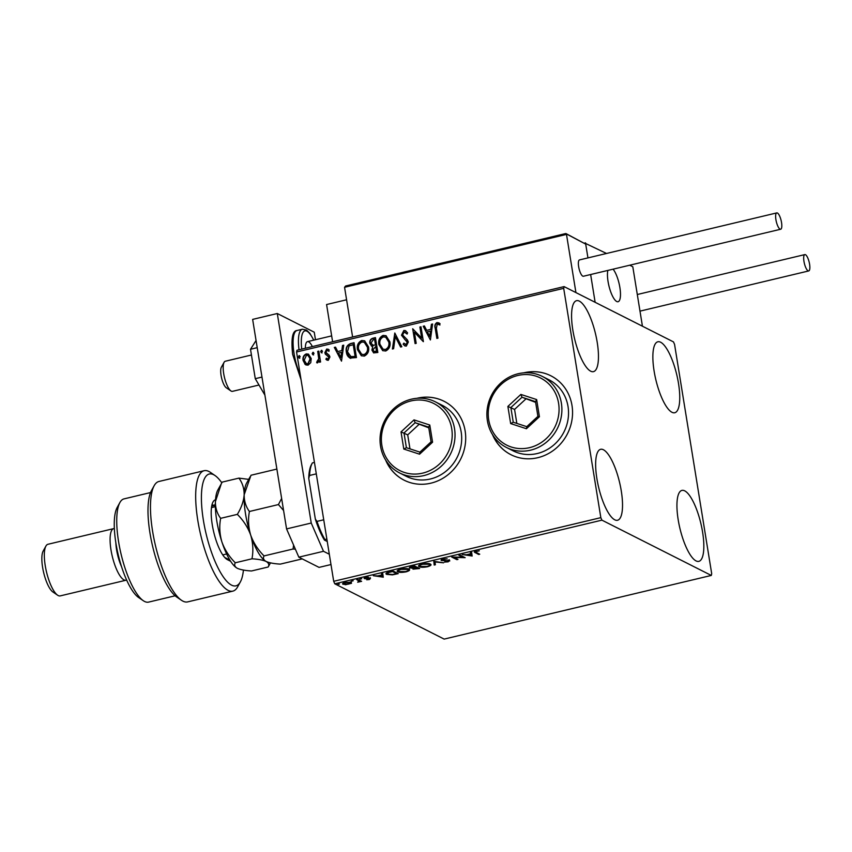 <?xml version="1.0" encoding="UTF-8"?>
<svg xmlns="http://www.w3.org/2000/svg" width="852" height="852" viewBox="0 0 852 852"><rect width="100%" height="100%" fill="white"/><g stroke="black" fill="none" stroke-linecap="round" stroke-linejoin="round"><path stroke-width="1.28" d="M492.488 434.573A44.219 40.992 -63.2 0 0 510.944 454.702A44.219 40.992 -63.2 0 0 555.057 449.132A44.219 40.992 -63.2 0 0 571.99 405.445A44.219 40.992 -63.2 0 0 550.839 375.785A44.219 40.992 -63.2 0 0 523.692 372.856M492.85 435.138A44.219 40.992 -63.2 0 0 511.019 454.734M385.637 460.037A44.219 40.992 -63.2 0 0 404.093 480.166A44.219 40.992 -63.2 0 0 448.205 474.596A44.219 40.992 -63.2 0 0 465.139 430.91A44.219 40.992 -63.2 0 0 443.988 401.249A44.219 40.992 -63.2 0 0 416.83 398.321M385.988 460.591A44.219 40.992 -63.2 0 0 404.167 480.198M678.501 383.421A36.476 10.756 -103.4 0 1 674.763 412.741A36.476 10.756 -103.4 0 1 654.112 371.089A36.476 10.756 -103.4 0 1 657.851 341.78A36.476 10.756 -103.4 0 1 678.501 383.421M621.278 490.944A36.476 10.756 -103.4 0 1 617.54 520.263A36.476 10.756 -103.4 0 1 596.89 478.622A36.476 10.756 -103.4 0 1 600.628 449.302A36.476 10.756 -103.4 0 1 621.278 490.944M597.209 342.323A36.476 10.756 -103.4 0 1 593.471 371.642A36.476 10.756 -103.4 0 1 572.821 330.001A36.476 10.756 -103.4 0 1 576.559 300.681A36.476 10.756 -103.4 0 1 597.209 342.323M702.581 532.042A36.476 10.756 -103.4 0 1 698.832 561.361A36.476 10.756 -103.4 0 1 678.181 519.709A36.476 10.756 -103.4 0 1 681.93 490.401A36.476 10.756 -103.4 0 1 702.581 532.042M343.878 583.748L342.983 583.46L343.122 584.312C342.014 583.78 342.717 583.13 345.22 582.363L351.226 582.385L351.493 583.311L345.539 584.738L342.664 583.854M351.226 582.385L351.493 583.311L351.365 582.47L350.492 583.024L345.688 582.598L344.219 584.046L348.681 584.11L350.023 582.054M357.829 579.413L361.61 581.32L357.68 582.214L359.118 581.011L356.732 579.669L357.829 579.413M358.362 581.799L358.99 580.159L357.776 579.424M364.305 578.039L364.39 578.604L365.636 577.496L368.426 577.219L365.476 578.338L370.46 578.519L369.353 579.53L366.68 579.765L369.374 578.796L364.134 578.348M368.82 579.307L369.299 578.306M366.168 577.39L365.476 578.338M387.436 573.865L386.584 573.545L386.723 574.397C385.072 573.684 386.062 572.821 389.715 571.809L393.06 571.01L398.235 573.63L392.442 574.866L386.723 574.397L386.041 573.716M409.524 567.411L409.652 568.156L411.569 566.601L414.445 565.92L419.621 568.529L412.996 569.157L413.241 568.284L409.311 567.815M412.89 568.508L413.188 567.975M433.817 561.308L443.594 562.821L434.967 561.958L435.393 564.769L434.19 565.057L433.817 561.308M458.898 555.323L460.005 555.067L465.171 557.677L454.127 557.442L457.982 559.391L456.874 559.658L451.698 557.038L462.742 557.272L458.898 555.323M476.3 552.469L479.74 554.205L478.632 554.471L474.276 552.064L479.271 550.818L476.502 551.425L476.3 552.469L476.438 551.063M601.917 520.146L711.303 575.441L711.697 573.694L674.56 344.389L673.474 341.897L564.088 286.602L563.694 288.349L600.83 517.654L601.917 520.146L334.783 583.801L444.158 639.096L711.303 575.441M472.178 556.005L462.21 554.535L466.555 554.737L470.592 553.768L470.41 552.586L471.614 552.298L471.997 556.047M449.526 560.605L448.163 561.83L444.51 562.054L448.45 560.882L441.166 560.499L442.806 559.061L447.172 558.859L443.413 559.306L442.284 560.233L449.813 560.904M441.954 559.189L442.284 560.233M447.651 561.553L448.365 560.36M430.292 564.045C431.847 564.78 430.942 565.675 427.566 566.74C423.444 567.485 420.675 567.475 419.248 566.697C417.704 565.973 418.63 565.068 422.049 564.013C426.117 563.278 428.875 563.289 430.292 564.045L430.952 564.738M419.961 566.165L419.109 565.845L419.248 566.697L418.598 566.037M408.896 569.147C410.462 569.871 409.546 570.765 406.18 571.83C402.048 572.576 399.279 572.565 397.863 571.798C396.308 571.064 397.245 570.169 400.653 569.104C404.732 568.38 407.48 568.39 408.896 569.147L409.556 569.839M398.576 571.255L397.724 570.947L397.863 571.798L397.202 571.128M383.293 577.187L373.325 575.718L377.67 575.92L381.707 574.951L381.526 573.758L382.729 573.481L383.112 577.23M361.706 578.753L359.863 579.2L361.131 578.668M359.821 578.977L360.353 578.764M353.218 580.776L351.375 581.224L352.643 580.691M339.384 584.078L337.541 584.515L338.808 583.982M563.694 288.349L296.56 352.004L296.954 350.257L564.088 286.602M310.767 362.643L308.073 365.146L305.911 364.912L303.099 360.471C302.567 357.393 303.621 355.209 306.251 353.91L308.435 354.134L311.214 358.532L310.767 362.643M318.818 351.109L320.586 361.972L319.479 362.238L319.212 360.63L317.583 362.888L316.678 362.707L317.019 361.429L318.733 358.788L317.711 351.375L318.818 351.109M327.498 355.721L325.464 354.336L324.836 352.739L326.657 349.043L328.265 349.245L329.17 349.97L328.702 351.13L326.998 350.353L325.933 352.419L329.298 355.39L329.926 356.988L328.276 360.332L327.008 360.13L325.89 359.299L326.391 358.213L327.999 359.012L328.829 357.297L326.859 355.39M326.689 358.362L328.286 359.171L327.243 358.894L328.286 359.171L328.829 357.297M328.702 351.13L326.998 350.353M326.657 353.537L327.913 354.325M350.768 358.373C348.159 357.265 346.689 355.156 346.37 352.068C345.507 347.818 346.956 344.964 350.704 343.516L354.049 342.717L356.455 357.574L349.863 358.053M375.434 337.616L377.841 352.483L373.623 352.888L371.898 350.076L372.739 346.594L371.696 346.242L369.853 343.335C369.47 340.875 370.375 339.202 372.558 338.308L375.434 337.616M394.806 333.004L401.814 346.764L400.61 347.052L395.285 336.615L393.613 348.724L392.41 349.011L394.806 333.004M419.887 327.03L420.984 326.763L423.391 341.631L414.413 332.259L416.202 343.345L415.094 343.601L412.688 328.744L421.676 338.084L419.887 327.03L421.026 326.976M436.362 328.265L437.96 338.159L436.863 338.414L435.234 328.382C434.35 325.794 434.946 323.845 437.023 322.546L440.015 323.611L439.643 324.889L437.278 324.069L436.362 328.265M439.643 324.889L438.034 324.111M296.56 352.004L333.696 581.309L600.83 517.654M430.398 339.959L423.199 326.241L424.402 325.954L426.66 330.363L430.697 329.394L431.4 324.282L432.603 323.994L430.398 339.959L423.199 326.241M403.859 330.448L405.541 330.661L407.618 332.93L406.841 333.899L404.189 331.95L402.591 334.953L407.394 339.884L408.332 342.014L406.319 346.093L404.86 345.901L403.134 344.24L403.848 343.122L406.084 344.559L407.235 342.334L401.473 335.198L403.859 330.448L405.69 330.736M405.328 332.173L404.189 331.95M405.35 344.517L406.383 344.709L407.235 342.334M389.907 341.822C390.674 346.04 389.279 349.096 385.722 351.003L382.718 350.673L378.852 344.527C378.096 340.299 379.513 337.254 383.102 335.4L386.031 335.72L389.907 341.822M368.511 346.913C369.289 351.141 367.883 354.198 364.326 356.093L361.323 355.763L357.467 349.629C356.7 345.401 358.117 342.355 361.717 340.491L364.635 340.821L368.511 346.913M341.514 361.142L334.314 347.414L335.518 347.137L337.765 351.546L341.812 350.577L342.515 345.465L343.718 345.177L341.514 361.142L334.314 347.414M321.779 352.781L320.65 351.759L321.374 350.3L322.493 351.322L321.279 352.728M322.067 352.93L320.948 351.908L321.886 350.364M313.291 354.805L312.173 353.782L312.886 352.323L314.015 353.346L312.801 354.752M313.589 354.954L312.46 353.931L313.398 352.387M299.457 358.096L298.338 357.084L299.063 355.625L300.181 356.637L298.967 358.042M299.755 358.245L298.637 357.233L299.563 355.689M334.783 583.801L333.696 581.309M444.062 401.281A44.219 40.992 -63.2 0 0 417.501 398.267M550.914 375.817A44.219 40.992 -63.2 0 0 524.353 372.803M437.119 338.361L435.532 328.531C434.648 325.943 435.244 323.994 437.31 322.695L437.023 322.546M437.31 322.695L438.972 322.887M439.93 325.038L438.333 324.261L439.93 325.038M423.497 326.391L424.509 326.146M430.697 329.394L426.66 330.363M430.995 329.543L431.4 324.282M431.698 324.431L432.571 324.229M429.738 336.391L430.761 331.183L427.374 331.769L429.738 336.391L430.473 331.034M423.295 341.652L414.413 332.259M415.361 343.537L412.688 328.744M420.174 327.179L421.676 338.084M407.139 334.048L404.487 332.099M405.019 345.976L403.134 344.24M403.433 344.389L404.061 343.388M405.488 344.602L406.383 344.709M407.522 342.483L406.255 340.576M406.542 340.725L404.647 339.426M404.945 339.575L401.473 335.198M401.771 335.347L404.157 330.597M400.813 347.009L395.285 336.615M392.74 348.937L394.913 333.217M382.868 350.736L378.852 344.527M379.151 344.677C378.394 340.449 379.811 337.403 383.4 335.55L383.102 335.4M383.4 335.55L386.18 335.805M383.187 349.235L385.722 349.639C388.597 348.095 389.715 345.635 389.098 342.238L385.839 337.254M379.96 344.272L383.027 349.16L385.423 349.49C388.299 347.946 389.417 345.486 388.8 342.089L385.69 337.179L383.389 336.913C380.482 338.404 379.332 340.853 379.96 344.272M373.772 352.962L371.898 350.076M372.196 350.225L372.739 346.594M371.855 346.317L369.853 343.335M370.151 343.484C369.768 341.024 370.663 339.352 372.856 338.457L372.558 338.308M372.856 338.457L375.476 337.829M372.452 345.156L375.764 345.081L374.582 339.405L373.314 339.703L370.961 343.068L373.123 345.305L375.476 344.932L374.582 339.405M374.124 351.493L376.786 351.365L375.721 346.455L373.006 349.778L373.964 351.418L376.488 351.216L375.721 346.455M373.421 345.454L372.59 345.23M361.472 355.838L357.467 349.629M357.755 349.778C356.999 345.55 358.415 342.504 362.004 340.64L361.717 340.491M362.004 340.64L364.784 340.896M361.791 354.325L364.326 354.73C367.201 353.197 368.33 350.726 367.702 347.339L364.443 342.355M358.575 349.363L361.642 354.251L364.038 354.581C366.903 353.047 368.032 350.577 367.414 347.19L364.294 342.28L361.993 342.014C359.086 343.505 357.947 345.955 358.575 349.363M350.012 358.128L346.657 352.217C345.805 347.967 347.243 345.113 351.003 343.665L350.704 343.516M351.003 343.665L354.081 342.93M350.364 356.605L355.39 356.466L353.484 344.655L349.096 345.869L347.478 351.812L351.12 356.828L355.103 356.317L353.186 344.506M351.418 356.977L350.513 356.679M334.612 347.563L335.613 347.328M341.812 350.577L337.765 351.546M342.099 350.726L342.515 345.465M342.813 345.614L343.686 345.401M340.843 357.574L341.876 352.366L338.489 352.952L340.843 357.574L341.577 352.217M327.147 360.204L325.89 359.299M326.188 359.448L326.646 358.458M329.128 357.446L328.403 356.381M328.702 356.53L325.464 354.336M325.762 354.485L324.836 352.739M325.123 352.888L326.657 349.043M326.955 349.192L328.403 349.331M329 351.28L327.296 350.502L329 351.28M319.734 362.175L319.212 360.63M316.976 362.845L317.019 361.429M317.839 361.653L318.733 358.788M319.031 358.937L317.711 351.375M318.009 351.525L318.861 351.322M306.06 364.986L304.803 364.07M305.091 364.219L303.099 360.471M303.397 360.62C302.865 357.542 303.919 355.359 306.539 354.059L306.251 353.91M306.539 354.059L308.584 354.219M306.528 363.708L308.147 363.964L310.405 358.937L308.19 355.508M304.207 360.194L306.379 363.644L307.86 363.815L310.107 358.788L308.041 355.433L306.464 355.241L304.207 360.194M478.558 553.608L478.632 554.471M478.494 553.619L474.607 551.638M471.859 555.206L470.794 555.035M471.614 552.298L472.04 555.163M467.556 554.886L470.847 555.397L470.655 554.151L467.492 554.514M463.541 556.846L462.668 556.825M456.8 558.795L456.874 559.658M456.736 558.806L453.189 557.016M459.942 555.078L462.604 556.42L462.742 557.272M449.398 559.753L448.035 560.978M447.513 560.712L448.312 560.03M442.071 559.892L441.166 559.7M435.393 564.769L434.967 561.958M435.255 563.928L434.062 564.205M430.707 564.322L429.685 565.121M419.716 564.801L420.355 566.431L426.99 566.484C429.706 565.621 430.441 564.897 429.184 564.312L422.613 564.269C419.844 565.132 419.099 565.845 420.355 566.431M429.078 563.662L429.727 564.865L429.44 563.747M418.438 567.933L417.906 568.06M413.859 568.561L413.05 568.39M410.536 567.549L409.599 567.347M412.549 566.367L410.76 567.89L415.243 567.56L415.659 566.569L414.392 565.93M415.701 567.443L414.093 568.891L417.991 568.529L417.853 567.677L415.723 566.953M413.742 567.826L414.093 568.891M416.191 566.836L415.765 567.826M417.991 568.529L416.33 567.688M410.419 566.836L410.76 567.89M413.816 566.069L412.613 566.75M415.797 567.421L413.87 566.452M409.311 569.424L408.3 570.212M398.321 569.903L398.97 571.532L405.595 571.575C408.321 570.723 409.045 569.999 407.799 569.413L401.217 569.37C398.448 570.222 397.703 570.947 398.97 571.532M407.693 568.763L408.332 569.956L408.055 568.838M387.149 572.587L387.83 574.131L392.538 574.482L396.595 573.63L392.484 571.543L388.459 572.597L387.83 574.131M396.595 573.63L396.457 572.778L392.996 571.032M382.974 576.389L381.898 576.218M381.707 574.951L378.565 575.696M382.718 573.481L383.155 576.335M378.671 576.069L381.952 576.58L381.76 575.334M365.316 577.976L365.338 578.817M365.199 577.965L364.251 577.762M370.322 577.677L369.214 578.678M360.428 580.723L360.513 581.586M360.375 580.734L359.81 580.457L359.949 581.298M359.81 580.457L358.511 581.224M358.234 580.947L358.99 580.159L358.234 580.947M351.099 581.533L351.365 582.47M350.492 583.013L350.332 582.097M343.729 582.832L344.219 584.046M332.61 341.758L326.582 304.537L346.583 299.776M619.883 287.507A17.69 5.218 -103.4 0 1 618.073 301.725A17.69 5.218 -103.4 0 1 608.062 281.533A17.69 5.218 -103.4 0 1 607.838 270.435A17.69 5.218 76.6 0 0 609.989 289.712A17.69 5.218 76.6 0 0 617.689 301.768A17.69 5.218 76.6 0 0 618.073 301.725A17.69 5.218 76.6 0 0 619.958 287.987A17.69 5.218 76.6 0 0 613.089 269.179A17.69 5.218 -103.4 0 1 619.883 287.507M606.528 253.47L584.696 243.033M629.745 265.206L632.802 266.751L642.429 326.199L595.133 302.29L590.638 274.525L595.133 302.29L575.92 292.577L566.495 234.406L344.559 287.284L352.611 336.987M585.505 242.841L587.944 257.9L585.707 244.119L565.696 233.554L345.635 285.995L344.559 287.284M230.924 390.93L226.227 387.724A11.055 3.259 -103.4 0 1 221.595 378.022A11.055 3.259 -103.4 0 1 221.35 367.265L224.097 362.292A15.474 4.558 76.6 0 0 224.438 377.34A15.474 4.558 76.6 0 0 230.924 390.93A15.474 4.558 76.6 0 0 232.127 391.377A15.474 4.558 76.6 0 0 232.468 391.334L258.987 385.019M251.436 355.007L225.29 361.237A15.474 4.558 76.6 0 0 224.097 362.292M346.029 285.942L565.504 233.65L566.495 234.406M566.026 233.597L585.707 244.119M781.529 222.489A8.403 2.481 76.6 0 0 776.779 212.904A8.403 2.481 76.6 0 0 775.916 219.656A8.403 2.481 76.6 0 0 780.666 229.241A8.403 2.481 76.6 0 0 781.529 222.489M776.779 212.904L579.498 259.913A8.403 2.481 76.6 0 0 578.646 266.665A8.403 2.481 76.6 0 0 583.396 276.25L780.666 229.241M805.47 254.695A8.403 2.481 76.6 0 0 804.821 254.599A8.403 2.481 76.6 0 0 804.139 262.341A8.403 2.481 76.6 0 0 808.079 270.829A8.403 2.481 76.6 0 0 808.718 270.936A8.403 2.481 76.6 0 0 809.4 263.193A8.403 2.481 76.6 0 0 805.47 254.695M264.908 395.115L255.27 378.682L250.509 349.256L257.219 347.659M255.27 378.682L261.979 377.074M250.509 349.256L256.058 340.502M330.981 564.546L319.053 567.389L298.828 557.165L286.57 528.911L252.639 319.393L277.294 313.515L314.25 332.195L315.474 339.746M329.309 554.237L323.494 551.297L298.828 557.165M286.57 528.911L311.236 523.032L277.294 313.515M311.236 523.032L323.494 551.297M305.367 348.255A15.474 4.558 -103.4 0 1 307.487 341.641A15.474 4.558 -103.4 0 1 312.354 346.583M316.294 473.861L309.564 475.469L308.743 478.345A45.103 13.291 -103.4 0 1 311.417 464.67L312.237 463.179A46.423 13.685 76.6 0 0 309.564 475.469M326.817 538.847L324.442 540.083A45.103 13.291 -103.4 0 1 315.346 519.102L308.743 478.345M315.346 519.102L316.997 521.392A46.423 13.685 76.6 0 0 324.782 539.327M323.728 519.795L316.997 521.392M314.441 462.412L312.396 462.902A46.423 13.685 76.6 0 0 312.237 463.179M327.253 541.499L324.442 540.083M221.808 482.818A57.478 16.944 76.6 0 0 215.013 475.533A57.478 16.944 76.6 0 0 203.383 520.221A57.478 16.944 76.6 0 0 221.105 573.492A57.478 16.944 76.6 0 0 240.36 581.905A57.478 16.944 76.6 0 0 243.427 570.063M240.36 581.905L237.623 586.879A61.898 18.243 -103.4 0 1 232.841 591.128A61.898 18.243 -103.4 0 1 197.802 520.455A61.898 18.243 -103.4 0 1 204.15 470.698A61.898 18.243 -103.4 0 1 210.316 472.327L215.013 475.533M143.306 600.713L138.61 597.508A48.639 14.335 -103.4 0 1 115.925 543.256A48.639 14.335 -103.4 0 1 117.161 507.504L119.908 502.52A53.058 15.645 76.6 0 0 118.556 541.531A53.058 15.645 76.6 0 0 143.306 600.713A53.058 15.645 76.6 0 0 148.599 602.108L175.139 595.782M150.538 492.562L123.998 498.889A53.058 15.645 76.6 0 0 119.908 502.52M121.527 566.612A22.109 6.518 -103.4 0 1 116.575 549.7A22.109 6.518 -103.4 0 1 115.851 542.777M126.607 579.988A26.529 7.817 -103.4 0 1 126.011 580.223A26.529 7.817 -103.4 0 1 110.994 549.934A26.529 7.817 -103.4 0 1 113.71 528.613A26.529 7.817 -103.4 0 1 114.349 528.549M57.606 595.197L52.909 591.991A22.109 6.518 -103.4 0 1 42.6 567.326A22.109 6.518 -103.4 0 1 43.164 551.074L45.901 546.1A26.529 7.817 76.6 0 0 45.231 565.6A26.529 7.817 76.6 0 0 57.606 595.197A26.529 7.817 76.6 0 0 60.247 595.889L126.011 580.223M113.71 528.613L47.946 544.279A26.529 7.817 76.6 0 0 45.901 546.1M204.15 470.698L158.941 481.476A61.898 18.243 76.6 0 0 154.159 485.715A61.898 18.243 76.6 0 0 155.533 545.919A61.898 18.243 76.6 0 0 181.455 600.266A61.898 18.243 76.6 0 0 187.632 601.895L232.841 591.128M181.455 600.266L176.769 597.06A57.478 16.944 -103.4 0 1 152.689 546.59A57.478 16.944 -103.4 0 1 151.422 490.688L154.159 485.715M230.647 561.287L227.42 559.658A30.949 9.127 -103.4 0 1 226.685 559.221A30.949 9.127 -103.4 0 1 213.724 532.053A30.949 9.127 -103.4 0 1 213.043 501.945A30.949 9.127 -103.4 0 1 215.503 499.804M215.354 505.928L214.363 505.438A26.529 7.817 76.6 0 0 212.34 505.108A26.529 7.817 76.6 0 0 211.871 505.279M224.715 557.453L229.88 560.062M302.226 558.891L280.276 564.12C273.971 563.736 269.253 562.852 266.122 561.457C263.513 559.966 262.821 558.113 264.056 555.919C257.975 549.849 253.523 542.926 250.701 535.141C248.358 527.239 247.932 519.358 249.412 511.488C245.887 506.738 244.141 501.178 244.162 494.799L250.989 475.246L276.879 469.069M249.412 511.488L278.434 504.565L283.599 510.518M281.639 498.441L278.434 504.565M264.056 555.919L293.077 549.007L295.378 549.189M248.699 479.367L238.911 478.121C242.437 482.86 244.194 488.42 244.162 494.799C243.661 501.221 241.382 507.739 237.335 514.363C243.416 520.412 247.868 527.345 250.701 535.141C253.033 543.033 253.47 550.924 251.979 558.795C258.273 559.178 262.991 560.062 266.122 561.457L265.249 560.946A42.004 12.386 -103.4 0 1 265.142 560.872A42.004 12.386 -103.4 0 1 250.701 535.141A42.004 12.386 -103.4 0 1 244.162 494.799A42.004 12.386 -103.4 0 1 246.611 483.137L250.083 476.854M293.589 545.088L293.077 549.007M266.122 561.457C268.742 562.948 269.434 564.801 268.188 566.995L270.489 562.874M268.188 566.995L251.5 570.978C245.206 570.595 240.488 569.711 237.357 568.316L236.473 567.794A42.004 12.386 -103.4 0 1 236.366 567.73A42.004 12.386 -103.4 0 1 221.925 542A42.004 12.386 -103.4 0 1 215.396 501.658A42.004 12.386 -103.4 0 1 217.846 489.996L222.223 482.094L238.911 478.121M237.357 568.316C234.737 566.814 234.055 564.972 235.29 562.778C229.22 556.729 224.758 549.796 221.925 542C219.592 534.108 219.166 526.216 220.647 518.335C217.122 513.596 215.364 508.037 215.396 501.658L221.307 483.712M220.647 518.335L237.335 514.363M235.29 562.778L251.979 558.795M451.73 428.716A37.584 34.847 -63.2 0 0 410.952 400.951A37.584 34.847 -63.2 0 0 381.866 445.362A37.584 34.847 -63.2 0 0 422.645 473.137A37.584 34.847 -63.2 0 0 451.73 428.716M380.546 446.224A39.788 36.892 116.8 0 1 395.786 406.905A39.788 36.892 116.8 0 1 435.489 401.899A39.788 36.892 116.8 0 1 454.521 428.599A39.788 36.892 116.8 0 1 439.281 467.918A39.788 36.892 116.8 0 1 399.577 472.924A39.788 36.892 116.8 0 1 380.546 446.224M399.577 472.924L406.234 476.289A39.788 36.892 -63.2 0 0 445.937 471.284A39.788 36.892 -63.2 0 0 461.177 431.964A39.788 36.892 -63.2 0 0 442.135 405.264L435.489 401.899M403.795 449.047L401.026 431.889L414.019 419.876L429.791 425.031L432.571 442.199L419.578 454.201L403.795 449.047L406.393 447.705L419.919 452.124L431.059 441.837L428.673 427.118L415.148 422.709L404.008 432.997L406.393 447.705M428.79 427.821L415.148 422.709L414.019 419.876M418.843 424.573L407.703 434.871L401.026 431.889M407.703 434.871L409.982 448.876M419.578 454.201L419.919 452.124M431.059 441.837L432.571 442.199M428.673 427.118L429.791 425.031M558.582 403.252A37.584 34.847 -63.2 0 0 517.803 375.487A37.584 34.847 -63.2 0 0 488.718 419.908A37.584 34.847 -63.2 0 0 529.497 447.673A37.584 34.847 -63.2 0 0 558.582 403.252M487.397 420.771A39.788 36.892 116.8 0 1 502.637 381.44A39.788 36.892 116.8 0 1 542.341 376.435A39.788 36.892 116.8 0 1 561.383 403.134A39.788 36.892 116.8 0 1 546.143 442.454A39.788 36.892 116.8 0 1 506.439 447.47A39.788 36.892 116.8 0 1 487.397 420.771M506.439 447.47L513.085 450.825A39.788 36.892 -63.2 0 0 552.788 445.82A39.788 36.892 -63.2 0 0 568.028 406.5A39.788 36.892 -63.2 0 0 548.997 379.8L542.341 376.435M510.657 423.582L507.877 406.425L520.87 394.423L536.643 399.567L539.423 416.734L526.429 428.737L510.657 423.582L513.255 422.241L526.77 426.66L537.91 416.372L535.525 401.665L522.01 397.245L510.87 407.533L513.255 422.241M535.642 402.357L522.01 397.245L520.87 394.423M525.705 399.109L514.565 409.407L507.877 406.425M514.565 409.407L516.834 423.412M526.429 428.737L526.77 426.66M537.91 416.372L539.423 416.734M535.525 401.665L536.643 399.567M475.001 551.851L475.139 552.703M357.861 579.466L358 580.318M301.033 379.609L292.63 354.336C291.022 338.627 292.481 330.693 297.018 330.501A28.734 8.467 76.6 0 0 294.068 353.601A28.734 8.467 76.6 0 0 300.309 375.136M313.664 340.172A26.529 7.817 76.6 0 0 304.004 331.332A26.529 7.817 76.6 0 0 301.768 349.107M299.031 349.757A28.734 8.467 -103.4 0 1 302.353 329.234L306.507 330.086L309.84 333.313L313.813 340.14M211.711 506.067L214.363 505.438L215.332 503.947M225.961 558.667L227.42 559.658M475.586 551.958L475.448 551.106M448.599 561.031L448.461 560.19M369.491 578.913L369.353 578.061M365.348 578.199L365.21 577.347M359.203 581.181L359.065 580.329M307.487 341.641L331.662 335.89M804.821 254.599L637.307 294.515M808.718 270.936L639.99 311.14M297.018 330.501L302.353 329.234M211.477 507.59L215.364 506.663M222.755 554.897L226.643 553.97"/></g></svg>

